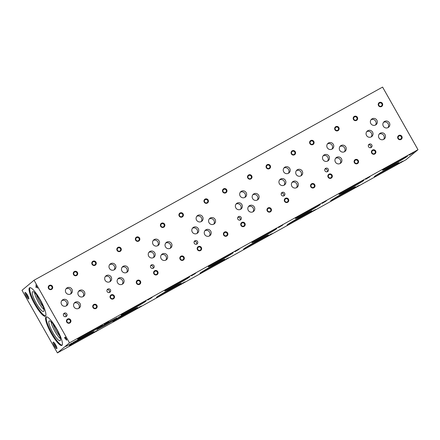 <?xml version="1.0" encoding="UTF-8"?>
<svg xmlns="http://www.w3.org/2000/svg" width="440" height="440" viewBox="0 0 440 440"><rect width="100%" height="100%" fill="white"/><g stroke="black" fill="none" stroke-linecap="round" stroke-linejoin="round"><path stroke-width="0.66" d="M357.374 117.315A2.277 2.228 50.1 0 0 353.48 117.216A2.277 2.228 50.1 0 0 355.421 120.654A2.277 2.228 50.1 0 0 357.374 117.315M313.808 141.46A2.277 2.228 50.1 0 0 309.914 141.361A2.277 2.228 50.1 0 0 311.856 144.793A2.277 2.228 50.1 0 0 313.808 141.46M270.243 165.6A2.277 2.228 50.1 0 0 266.349 165.506A2.277 2.228 50.1 0 0 268.29 168.938A2.277 2.228 50.1 0 0 270.243 165.6M226.677 189.745A2.277 2.228 50.1 0 0 222.783 189.646A2.277 2.228 50.1 0 0 224.725 193.083A2.277 2.228 50.1 0 0 226.677 189.745M183.112 213.889A2.277 2.228 50.1 0 0 179.218 213.791A2.277 2.228 50.1 0 0 181.159 217.223A2.277 2.228 50.1 0 0 183.112 213.889M139.546 238.035A2.277 2.228 50.1 0 0 135.652 237.936A2.277 2.228 50.1 0 0 137.599 241.368A2.277 2.228 50.1 0 0 139.546 238.035M95.981 262.174A2.277 2.228 50.1 0 0 92.087 262.081A2.277 2.228 50.1 0 0 94.034 265.513A2.277 2.228 50.1 0 0 95.981 262.174M52.415 286.319A2.277 2.228 50.1 0 0 48.521 286.22A2.277 2.228 50.1 0 0 50.468 289.658A2.277 2.228 50.1 0 0 52.415 286.319M375.611 150.931A2.277 2.228 50.1 0 0 371.718 150.832A2.277 2.228 50.1 0 0 373.659 154.27A2.277 2.228 50.1 0 0 375.611 150.931M332.046 175.076A2.277 2.228 50.1 0 0 328.152 174.977A2.277 2.228 50.1 0 0 330.094 178.409A2.277 2.228 50.1 0 0 332.046 175.076M288.481 199.215A2.277 2.228 50.1 0 0 284.587 199.122A2.277 2.228 50.1 0 0 286.528 202.554A2.277 2.228 50.1 0 0 288.481 199.215M244.915 223.361A2.277 2.228 50.1 0 0 241.021 223.262A2.277 2.228 50.1 0 0 242.963 226.699A2.277 2.228 50.1 0 0 244.915 223.361M201.35 247.506A2.277 2.228 50.1 0 0 197.456 247.407A2.277 2.228 50.1 0 0 199.397 250.839A2.277 2.228 50.1 0 0 201.35 247.506M157.784 271.651A2.277 2.228 50.1 0 0 153.89 271.552A2.277 2.228 50.1 0 0 155.837 274.984A2.277 2.228 50.1 0 0 157.784 271.651M114.219 295.79A2.277 2.228 50.1 0 0 110.325 295.697A2.277 2.228 50.1 0 0 112.272 299.129A2.277 2.228 50.1 0 0 114.219 295.79M70.653 319.935A2.277 2.228 50.1 0 0 66.759 319.836A2.277 2.228 50.1 0 0 68.706 323.274A2.277 2.228 50.1 0 0 70.653 319.935M401.852 136.389A2.277 2.228 50.1 0 0 397.958 136.29A2.277 2.228 50.1 0 0 399.9 139.722A2.277 2.228 50.1 0 0 401.852 136.389M358.286 160.534A2.277 2.228 50.1 0 0 354.393 160.435A2.277 2.228 50.1 0 0 356.34 163.867A2.277 2.228 50.1 0 0 358.286 160.534M314.721 184.674A2.277 2.228 50.1 0 0 310.827 184.58A2.277 2.228 50.1 0 0 312.774 188.012A2.277 2.228 50.1 0 0 314.721 184.674M271.156 208.819A2.277 2.228 50.1 0 0 267.262 208.72A2.277 2.228 50.1 0 0 269.209 212.157A2.277 2.228 50.1 0 0 271.156 208.819M227.59 232.964A2.277 2.228 50.1 0 0 223.696 232.865A2.277 2.228 50.1 0 0 225.643 236.297A2.277 2.228 50.1 0 0 227.59 232.964M184.024 257.103A2.277 2.228 50.1 0 0 180.136 257.01A2.277 2.228 50.1 0 0 182.078 260.442A2.277 2.228 50.1 0 0 184.024 257.103M140.459 281.248A2.277 2.228 50.1 0 0 136.571 281.149A2.277 2.228 50.1 0 0 138.512 284.587A2.277 2.228 50.1 0 0 140.459 281.248M96.894 305.393A2.277 2.228 50.1 0 0 93.005 305.294A2.277 2.228 50.1 0 0 94.947 308.726A2.277 2.228 50.1 0 0 96.894 305.393M382.404 103.444A2.277 2.228 50.1 0 0 378.51 103.345A2.277 2.228 50.1 0 0 380.457 106.777A2.277 2.228 50.1 0 0 382.404 103.444M338.839 127.584A2.277 2.228 50.1 0 0 334.945 127.49A2.277 2.228 50.1 0 0 336.892 130.922A2.277 2.228 50.1 0 0 338.839 127.584M295.273 151.729A2.277 2.228 50.1 0 0 291.379 151.63A2.277 2.228 50.1 0 0 293.326 155.067A2.277 2.228 50.1 0 0 295.273 151.729M251.708 175.874A2.277 2.228 50.1 0 0 247.814 175.774A2.277 2.228 50.1 0 0 249.761 179.207A2.277 2.228 50.1 0 0 251.708 175.874M208.142 200.019A2.277 2.228 50.1 0 0 204.254 199.92A2.277 2.228 50.1 0 0 206.195 203.352A2.277 2.228 50.1 0 0 208.142 200.019M164.577 224.158A2.277 2.228 50.1 0 0 160.688 224.065A2.277 2.228 50.1 0 0 162.63 227.497A2.277 2.228 50.1 0 0 164.577 224.158M121.011 248.303A2.277 2.228 50.1 0 0 117.123 248.204A2.277 2.228 50.1 0 0 119.064 251.642A2.277 2.228 50.1 0 0 121.011 248.303M77.446 272.448A2.277 2.228 50.1 0 0 73.557 272.349A2.277 2.228 50.1 0 0 75.499 275.781A2.277 2.228 50.1 0 0 77.446 272.448M371.789 144.936A1.898 1.848 50.1 0 0 368.951 144.381A1.898 1.848 50.1 0 0 368.748 147.021A1.898 1.848 50.1 0 0 371.789 144.936M328.224 169.081A1.898 1.848 50.1 0 0 325.386 168.52A1.898 1.848 50.1 0 0 325.182 171.16A1.898 1.848 50.1 0 0 328.224 169.081M284.658 193.221A1.898 1.848 50.1 0 0 281.82 192.665A1.898 1.848 50.1 0 0 281.617 195.305A1.898 1.848 50.1 0 0 284.658 193.221M241.093 217.365A1.898 1.848 50.1 0 0 238.26 216.81A1.898 1.848 50.1 0 0 238.051 219.45A1.898 1.848 50.1 0 0 241.093 217.365M197.527 241.511A1.898 1.848 50.1 0 0 194.695 240.95A1.898 1.848 50.1 0 0 194.486 243.595A1.898 1.848 50.1 0 0 197.527 241.511M153.962 265.656A1.898 1.848 50.1 0 0 151.129 265.095A1.898 1.848 50.1 0 0 150.92 267.735A1.898 1.848 50.1 0 0 153.962 265.656M110.396 289.795A1.898 1.848 50.1 0 0 107.564 289.24A1.898 1.848 50.1 0 0 107.355 291.88A1.898 1.848 50.1 0 0 110.396 289.795M66.831 313.94A1.898 1.848 50.1 0 0 63.998 313.385A1.898 1.848 50.1 0 0 63.789 316.025A1.898 1.848 50.1 0 0 66.831 313.94M385.017 134.591A3.542 3.454 50.1 0 0 379.72 133.551A3.542 3.454 50.1 0 0 379.341 138.479A3.542 3.454 50.1 0 0 385.017 134.591M341.451 158.736A3.542 3.454 50.1 0 0 336.155 157.691A3.542 3.454 50.1 0 0 335.775 162.624A3.542 3.454 50.1 0 0 341.451 158.736M297.886 182.875A3.542 3.454 50.1 0 0 292.589 181.836A3.542 3.454 50.1 0 0 292.209 186.769A3.542 3.454 50.1 0 0 297.886 182.875M254.32 207.02A3.542 3.454 50.1 0 0 249.024 205.981A3.542 3.454 50.1 0 0 248.644 210.909A3.542 3.454 50.1 0 0 254.32 207.02M210.755 231.165A3.542 3.454 50.1 0 0 205.464 230.12A3.542 3.454 50.1 0 0 205.079 235.054A3.542 3.454 50.1 0 0 210.755 231.165M167.189 255.31A3.542 3.454 50.1 0 0 161.898 254.265A3.542 3.454 50.1 0 0 161.513 259.199A3.542 3.454 50.1 0 0 167.189 255.31M123.624 279.45A3.542 3.454 50.1 0 0 118.333 278.41A3.542 3.454 50.1 0 0 117.948 283.338A3.542 3.454 50.1 0 0 123.624 279.45M80.058 303.595A3.542 3.454 50.1 0 0 74.767 302.555A3.542 3.454 50.1 0 0 74.382 307.483A3.542 3.454 50.1 0 0 80.058 303.595M376.877 120.214A3.542 3.454 50.1 0 0 371.586 119.169A3.542 3.454 50.1 0 0 371.201 124.102A3.542 3.454 50.1 0 0 376.877 120.214M333.311 144.353A3.542 3.454 50.1 0 0 328.02 143.314A3.542 3.454 50.1 0 0 327.635 148.242A3.542 3.454 50.1 0 0 333.311 144.353M289.751 168.498A3.542 3.454 50.1 0 0 284.455 167.459A3.542 3.454 50.1 0 0 284.075 172.387A3.542 3.454 50.1 0 0 289.751 168.498M246.186 192.643A3.542 3.454 50.1 0 0 240.889 191.598A3.542 3.454 50.1 0 0 240.51 196.531A3.542 3.454 50.1 0 0 246.186 192.643M202.62 216.788A3.542 3.454 50.1 0 0 197.323 215.743A3.542 3.454 50.1 0 0 196.944 220.677A3.542 3.454 50.1 0 0 202.62 216.788M159.055 240.928A3.542 3.454 50.1 0 0 153.758 239.888A3.542 3.454 50.1 0 0 153.379 244.816A3.542 3.454 50.1 0 0 159.055 240.928M115.489 265.072A3.542 3.454 50.1 0 0 110.198 264.033A3.542 3.454 50.1 0 0 109.813 268.961A3.542 3.454 50.1 0 0 115.489 265.072M71.924 289.218A3.542 3.454 50.1 0 0 66.633 288.173A3.542 3.454 50.1 0 0 66.248 293.106A3.542 3.454 50.1 0 0 71.924 289.218M389.361 122.804A3.542 3.454 50.1 0 0 384.07 121.764A3.542 3.454 50.1 0 0 383.686 126.698A3.542 3.454 50.1 0 0 389.361 122.804M345.796 146.949A3.542 3.454 50.1 0 0 340.505 145.91A3.542 3.454 50.1 0 0 340.12 150.838A3.542 3.454 50.1 0 0 345.796 146.949M302.231 171.094A3.542 3.454 50.1 0 0 296.94 170.049A3.542 3.454 50.1 0 0 296.555 174.982A3.542 3.454 50.1 0 0 302.231 171.094M258.665 195.239A3.542 3.454 50.1 0 0 253.374 194.194A3.542 3.454 50.1 0 0 252.989 199.128A3.542 3.454 50.1 0 0 258.665 195.239M215.1 219.379A3.542 3.454 50.1 0 0 209.809 218.339A3.542 3.454 50.1 0 0 209.424 223.267A3.542 3.454 50.1 0 0 215.1 219.379M171.534 243.524A3.542 3.454 50.1 0 0 166.243 242.484A3.542 3.454 50.1 0 0 165.858 247.412A3.542 3.454 50.1 0 0 171.534 243.524M127.969 267.669A3.542 3.454 50.1 0 0 122.678 266.624A3.542 3.454 50.1 0 0 122.293 271.557A3.542 3.454 50.1 0 0 127.969 267.669M84.403 291.808A3.542 3.454 50.1 0 0 79.112 290.769A3.542 3.454 50.1 0 0 78.727 295.702A3.542 3.454 50.1 0 0 84.403 291.808M372.57 132.11A3.542 3.454 50.1 0 0 367.279 131.071A3.542 3.454 50.1 0 0 366.894 135.999A3.542 3.454 50.1 0 0 372.57 132.11M329.005 156.255A3.542 3.454 50.1 0 0 323.714 155.215A3.542 3.454 50.1 0 0 323.329 160.144A3.542 3.454 50.1 0 0 329.005 156.255M285.439 180.4A3.542 3.454 50.1 0 0 280.148 179.355A3.542 3.454 50.1 0 0 279.763 184.288A3.542 3.454 50.1 0 0 285.439 180.4M241.874 204.54A3.542 3.454 50.1 0 0 236.583 203.5A3.542 3.454 50.1 0 0 236.198 208.434A3.542 3.454 50.1 0 0 241.874 204.54M198.308 228.685A3.542 3.454 50.1 0 0 193.017 227.645A3.542 3.454 50.1 0 0 192.632 232.573A3.542 3.454 50.1 0 0 198.308 228.685M154.743 252.83A3.542 3.454 50.1 0 0 149.452 251.785A3.542 3.454 50.1 0 0 149.066 256.718A3.542 3.454 50.1 0 0 154.743 252.83M111.177 276.975A3.542 3.454 50.1 0 0 105.886 275.93A3.542 3.454 50.1 0 0 105.501 280.863A3.542 3.454 50.1 0 0 111.177 276.975M67.612 301.114A3.542 3.454 50.1 0 0 62.321 300.075A3.542 3.454 50.1 0 0 61.936 305.002A3.542 3.454 50.1 0 0 67.612 301.114M34.056 280.236L69.476 342.848L57.42 352.908L22 290.301L34.056 280.236L382.58 87.093L418 149.699L69.476 342.848M410.327 154.237L409.25 155.133L413.54 152.515L410.327 154.237M366.762 178.376L365.684 179.278L369.974 176.66L366.762 178.376M323.197 202.521L322.118 203.423L326.409 200.805L323.197 202.521M279.631 226.666L278.553 227.568L282.843 224.95L279.631 226.666M236.066 250.806L234.988 251.708L239.278 249.09L236.066 250.806M192.5 274.951L191.422 275.853L195.712 273.235L192.5 274.951M148.935 299.096L147.857 299.998L152.147 297.38L148.935 299.096M105.369 323.241L104.291 324.137L108.581 321.519L105.369 323.241M398.915 163.399L403.013 161.128L398.915 163.399M355.35 187.545L359.447 185.268L355.35 187.545M311.784 211.684L315.882 209.413L311.784 211.684M268.219 235.829L272.316 233.558L268.219 235.829M224.653 259.974L228.751 257.703L224.653 259.974M181.088 284.114L185.185 281.842L181.088 284.114M137.522 308.259L141.625 305.987L137.522 308.259M93.957 332.404L98.059 330.132L93.957 332.404M122.914 315.04L127.012 312.763L122.914 315.04M118.371 317.356L122.447 315.101L118.371 317.356M82.126 337.464L85.245 335.791L82.126 337.464M81.334 337.909L78.425 339.691A7.2 0.292 150.5 0 0 79.508 339.091L81.307 337.925M80.08 338.635L78.309 339.631L80.064 338.602M72.897 342.579L78.111 339.746L72.897 342.579M71.264 343.481L69.201 344.806A7.2 0.292 150.5 0 0 70.285 344.201L72.083 343.035M71.291 343.525L70.851 343.75M72.105 343.024L70.84 343.717M65.841 346.462L69.014 344.773L65.841 346.462M109.098 322.025A11.819 0.473 -29.5 0 1 117.403 317.856A11.819 0.473 -29.5 0 1 107.349 324.093A11.819 0.473 -29.5 0 1 96.833 329.5A11.819 0.473 -29.5 0 1 109.098 322.025M397.403 161.145A14.289 0.572 -29.5 0 1 407.445 156.101A14.289 0.572 -29.5 0 1 395.291 163.642A14.289 0.572 -29.5 0 1 382.569 170.176A14.289 0.572 -29.5 0 1 397.403 161.145M353.837 185.284A14.289 0.572 -29.5 0 1 363.88 180.246A14.289 0.572 -29.5 0 1 351.725 187.781A14.289 0.572 -29.5 0 1 339.004 194.321A14.289 0.572 -29.5 0 1 353.837 185.284M310.272 209.429A14.289 0.572 -29.5 0 1 320.315 204.391A14.289 0.572 -29.5 0 1 308.159 211.926A14.289 0.572 -29.5 0 1 295.438 218.466A14.289 0.572 -29.5 0 1 310.272 209.429M266.706 233.574A14.289 0.572 -29.5 0 1 276.749 228.536A14.289 0.572 -29.5 0 1 264.594 236.071A14.289 0.572 -29.5 0 1 251.873 242.605A14.289 0.572 -29.5 0 1 266.706 233.574M223.141 257.714A14.289 0.572 -29.5 0 1 233.184 252.676A14.289 0.572 -29.5 0 1 221.029 260.211A14.289 0.572 -29.5 0 1 208.307 266.75A14.289 0.572 -29.5 0 1 223.141 257.714M179.575 281.859A14.289 0.572 -29.5 0 1 189.618 276.821A14.289 0.572 -29.5 0 1 177.463 284.356A14.289 0.572 -29.5 0 1 164.742 290.895A14.289 0.572 -29.5 0 1 179.575 281.859M136.01 306.004A14.289 0.572 -29.5 0 1 146.053 300.966A14.289 0.572 -29.5 0 1 133.898 308.5A14.289 0.572 -29.5 0 1 121.176 315.04A14.289 0.572 -29.5 0 1 136.01 306.004M92.444 330.149A14.289 0.572 -29.5 0 1 102.487 325.105A14.289 0.572 -29.5 0 1 90.332 332.645A14.289 0.572 -29.5 0 1 77.611 339.18A14.289 0.572 -29.5 0 1 92.444 330.149M389.076 167.728A14.289 0.572 -29.5 0 1 399.118 162.69A14.289 0.572 -29.5 0 1 386.964 170.225A14.289 0.572 -29.5 0 1 374.242 176.764A14.289 0.572 -29.5 0 1 389.076 167.728M345.51 191.873A14.289 0.572 -29.5 0 1 355.553 186.835A14.289 0.572 -29.5 0 1 343.398 194.37A14.289 0.572 -29.5 0 1 330.682 200.904A14.289 0.572 -29.5 0 1 345.51 191.873M301.945 216.013A14.289 0.572 -29.5 0 1 311.988 210.975A14.289 0.572 -29.5 0 1 299.833 218.51A14.289 0.572 -29.5 0 1 287.117 225.049A14.289 0.572 -29.5 0 1 301.945 216.013M258.379 240.157A14.289 0.572 -29.5 0 1 268.422 235.12A14.289 0.572 -29.5 0 1 256.267 242.655A14.289 0.572 -29.5 0 1 243.551 249.194A14.289 0.572 -29.5 0 1 258.379 240.157M214.814 264.303A14.289 0.572 -29.5 0 1 224.862 259.264A14.289 0.572 -29.5 0 1 212.702 266.8A14.289 0.572 -29.5 0 1 199.986 273.339A14.289 0.572 -29.5 0 1 214.814 264.303M171.248 288.448A14.289 0.572 -29.5 0 1 181.297 283.404A14.289 0.572 -29.5 0 1 169.142 290.945A14.289 0.572 -29.5 0 1 156.42 297.479A14.289 0.572 -29.5 0 1 171.248 288.448M127.683 312.587A14.289 0.572 -29.5 0 1 137.731 307.549A14.289 0.572 -29.5 0 1 125.576 315.084A14.289 0.572 -29.5 0 1 112.855 321.624A14.289 0.572 -29.5 0 1 127.683 312.587M84.117 336.732A14.289 0.572 -29.5 0 1 94.166 331.694A14.289 0.572 -29.5 0 1 82.011 339.229A14.289 0.572 -29.5 0 1 69.289 345.769A14.289 0.572 -29.5 0 1 84.117 336.732M418 149.699L405.944 159.764L57.42 352.908M35.75 286.897L36.053 287.425L36.729 286.858L37.565 288.101L35.778 284.944L36.427 286.33L35.75 286.897L36.234 287.27M64.829 338.289L65.142 338.03L65.824 339.235A1.364 0.292 -119 0 0 66.649 340.125A1.364 0.292 -119 0 0 66.242 338.795L65.296 337.117L64.532 337.761L64.829 338.289M54.379 345.923A3.751 0.803 61 0 1 53.389 342.117A3.751 0.803 61 0 1 55.71 345.01A3.751 0.803 61 0 1 56.936 348.513A3.751 0.803 61 0 1 54.379 345.923M26.279 296.257A3.751 0.803 61 0 1 25.289 292.446A3.751 0.803 61 0 1 27.61 295.339A3.751 0.803 61 0 1 28.831 298.848A3.751 0.803 61 0 1 26.279 296.257M51.282 333.454A16.258 3.487 61 0 1 46.123 316.959A16.258 3.487 61 0 1 57.052 329.494A16.258 3.487 61 0 1 61.886 345.4A16.258 3.487 61 0 1 51.282 333.454M34.749 304.238A16.258 3.487 61 0 1 29.596 287.743A16.258 3.487 61 0 1 40.524 300.278A16.258 3.487 61 0 1 45.353 316.184A16.258 3.487 61 0 1 34.749 304.238M45.628 315.931A16.258 3.487 61 0 1 35.387 303.886A16.258 3.487 61 0 1 29.953 287.645M36.218 303.193A11.292 2.42 61 0 1 32.769 291.687A11.292 2.42 61 0 1 40.227 300.438A11.292 2.42 61 0 1 43.698 311.405A11.292 2.42 61 0 1 36.218 303.193M43.873 309.353A10.659 2.288 61 0 1 38.335 301.989A10.659 2.288 61 0 1 34.601 292.627M43.109 306.664A9.57 2.052 61 0 1 39.446 301.323A9.57 2.052 61 0 1 36.476 294.695M62.161 345.147A16.258 3.487 61 0 1 51.915 333.102A16.258 3.487 61 0 1 46.486 316.866M52.751 332.409A11.292 2.42 61 0 1 49.302 320.903A11.292 2.42 61 0 1 56.76 329.659A11.292 2.42 61 0 1 60.231 340.62A11.292 2.42 61 0 1 52.751 332.409M60.401 338.569A10.659 2.288 61 0 1 54.863 331.205A10.659 2.288 61 0 1 51.128 321.844M59.642 335.88A9.57 2.052 61 0 1 55.979 330.539A9.57 2.052 61 0 1 53.009 323.911M91.014 333.047A14.289 0.572 -29.5 0 1 72.072 343.767M87.934 334.653A9.73 0.391 -29.5 0 1 75.037 341.952M134.579 308.902A14.289 0.572 -29.5 0 1 115.638 319.622M131.5 310.508A9.73 0.391 -29.5 0 1 118.597 317.812M178.145 284.763A14.289 0.572 -29.5 0 1 159.203 295.477M175.065 286.368A9.73 0.391 -29.5 0 1 162.162 293.667M221.711 260.618A14.289 0.572 -29.5 0 1 202.769 271.337M218.631 262.224A9.73 0.391 -29.5 0 1 205.728 269.522M265.276 236.473A14.289 0.572 -29.5 0 1 246.334 247.192M262.196 238.079A9.73 0.391 -29.5 0 1 249.293 245.377M308.841 212.333A14.289 0.572 -29.5 0 1 289.9 223.047M305.762 213.939A9.73 0.391 -29.5 0 1 292.859 221.238M352.407 188.188A14.289 0.572 -29.5 0 1 333.465 198.902M349.327 189.794A9.73 0.391 -29.5 0 1 336.424 197.093M395.973 164.043A14.289 0.572 -29.5 0 1 377.025 174.763M392.893 165.649A9.73 0.391 -29.5 0 1 379.99 172.948M99.341 326.464A14.289 0.572 -29.5 0 1 80.394 337.178M96.261 328.07A9.73 0.391 -29.5 0 1 83.358 335.368M142.906 302.319A14.289 0.572 -29.5 0 1 123.959 313.038M139.827 303.925A9.73 0.391 -29.5 0 1 126.924 311.223M186.472 278.173A14.289 0.572 -29.5 0 1 167.524 288.893M183.392 279.78A9.73 0.391 -29.5 0 1 170.489 287.078M230.038 254.034A14.289 0.572 -29.5 0 1 211.09 264.748M226.958 255.64A9.73 0.391 -29.5 0 1 214.055 262.939M273.598 229.889A14.289 0.572 -29.5 0 1 254.656 240.603M270.523 231.495A9.73 0.391 -29.5 0 1 257.62 238.794M317.163 205.744A14.289 0.572 -29.5 0 1 298.221 216.464M314.089 207.35A9.73 0.391 -29.5 0 1 301.186 214.649M360.729 181.599A14.289 0.572 -29.5 0 1 341.786 192.319M357.649 183.205A9.73 0.391 -29.5 0 1 344.751 190.504M404.294 157.46A14.289 0.572 -29.5 0 1 385.352 168.173M401.214 159.066A9.73 0.391 -29.5 0 1 388.317 166.364M113.322 319.737A11.819 0.473 -29.5 0 1 100.546 326.97M108.999 322.08A7.365 0.297 -29.5 0 1 104.781 324.467M66.209 305.938A3.542 3.454 50.1 0 0 61.787 300.636M109.775 281.793A3.542 3.454 50.1 0 0 105.353 276.496M153.34 257.648A3.542 3.454 50.1 0 0 148.918 252.351M196.906 233.503A3.542 3.454 50.1 0 0 192.484 228.206M240.471 209.363A3.542 3.454 50.1 0 0 236.049 204.061M284.036 185.218A3.542 3.454 50.1 0 0 279.615 179.922M327.597 161.073A3.542 3.454 50.1 0 0 323.18 155.777M371.162 136.928A3.542 3.454 50.1 0 0 366.745 131.632M83.001 296.632A3.542 3.454 50.1 0 0 78.579 291.335M126.566 272.487A3.542 3.454 50.1 0 0 122.144 267.19M170.132 248.341A3.542 3.454 50.1 0 0 165.71 243.045M213.691 224.202A3.542 3.454 50.1 0 0 209.275 218.9M257.257 200.057A3.542 3.454 50.1 0 0 252.841 194.761M300.823 175.912A3.542 3.454 50.1 0 0 296.401 170.615M344.388 151.767A3.542 3.454 50.1 0 0 339.966 146.471M387.954 127.628A3.542 3.454 50.1 0 0 383.532 122.326M70.516 294.036A3.542 3.454 50.1 0 0 66.094 288.739M114.081 269.891A3.542 3.454 50.1 0 0 109.659 264.594M157.647 245.746A3.542 3.454 50.1 0 0 153.225 240.449M201.212 221.606A3.542 3.454 50.1 0 0 196.79 216.31M244.778 197.461A3.542 3.454 50.1 0 0 240.356 192.165M288.343 173.316A3.542 3.454 50.1 0 0 283.921 168.02M331.909 149.177A3.542 3.454 50.1 0 0 327.486 143.875M375.474 125.032A3.542 3.454 50.1 0 0 371.052 119.735M78.65 308.413A3.542 3.454 50.1 0 0 74.228 303.116M122.216 284.273A3.542 3.454 50.1 0 0 117.794 278.971M165.781 260.128A3.542 3.454 50.1 0 0 161.359 254.832M209.347 235.983A3.542 3.454 50.1 0 0 204.924 230.687M252.912 211.838A3.542 3.454 50.1 0 0 248.49 206.542M296.478 187.698A3.542 3.454 50.1 0 0 292.055 182.397M340.043 163.554A3.542 3.454 50.1 0 0 335.621 158.257M383.609 139.409A3.542 3.454 50.1 0 0 379.187 134.112M65.813 316.63A1.898 1.848 50.1 0 0 63.558 313.929M109.379 292.485A1.898 1.848 50.1 0 0 107.118 289.784M152.939 268.345A1.898 1.848 50.1 0 0 150.684 265.639M196.504 244.2A1.898 1.848 50.1 0 0 194.249 241.5M240.07 220.055A1.898 1.848 50.1 0 0 237.815 217.355M283.635 195.91A1.898 1.848 50.1 0 0 281.38 193.21M327.201 171.771A1.898 1.848 50.1 0 0 324.945 169.065M370.766 147.626A1.898 1.848 50.1 0 0 368.511 144.925M76.896 272.778A1.738 1.694 50.1 0 0 74.294 272.267A1.738 1.694 50.1 0 0 74.107 274.687A1.738 1.694 50.1 0 0 76.896 272.778M120.461 248.633A1.738 1.694 50.1 0 0 117.86 248.122A1.738 1.694 50.1 0 0 117.672 250.547A1.738 1.694 50.1 0 0 120.461 248.633M164.027 224.494A1.738 1.694 50.1 0 0 161.425 223.982A1.738 1.694 50.1 0 0 161.238 226.402A1.738 1.694 50.1 0 0 164.027 224.494M207.592 200.349A1.738 1.694 50.1 0 0 204.99 199.837A1.738 1.694 50.1 0 0 204.804 202.257A1.738 1.694 50.1 0 0 207.592 200.349M251.157 176.204A1.738 1.694 50.1 0 0 248.556 175.692A1.738 1.694 50.1 0 0 248.369 178.118A1.738 1.694 50.1 0 0 251.157 176.204M294.723 152.064A1.738 1.694 50.1 0 0 292.122 151.553A1.738 1.694 50.1 0 0 291.935 153.972A1.738 1.694 50.1 0 0 294.723 152.064M338.289 127.919A1.738 1.694 50.1 0 0 335.687 127.408A1.738 1.694 50.1 0 0 335.5 129.828A1.738 1.694 50.1 0 0 338.289 127.919M381.854 103.774A1.738 1.694 50.1 0 0 379.252 103.263A1.738 1.694 50.1 0 0 379.066 105.683A1.738 1.694 50.1 0 0 381.854 103.774M96.344 305.723A1.738 1.694 50.1 0 0 93.742 305.212A1.738 1.694 50.1 0 0 93.555 307.637A1.738 1.694 50.1 0 0 96.344 305.723M139.909 281.584A1.738 1.694 50.1 0 0 137.308 281.072A1.738 1.694 50.1 0 0 137.121 283.492A1.738 1.694 50.1 0 0 139.909 281.584M183.475 257.439A1.738 1.694 50.1 0 0 180.873 256.927A1.738 1.694 50.1 0 0 180.686 259.347A1.738 1.694 50.1 0 0 183.475 257.439M227.04 233.294A1.738 1.694 50.1 0 0 224.439 232.782A1.738 1.694 50.1 0 0 224.252 235.202A1.738 1.694 50.1 0 0 227.04 233.294M270.606 209.149A1.738 1.694 50.1 0 0 268.004 208.637A1.738 1.694 50.1 0 0 267.817 211.063A1.738 1.694 50.1 0 0 270.606 209.149M314.171 185.009A1.738 1.694 50.1 0 0 311.57 184.498A1.738 1.694 50.1 0 0 311.382 186.918A1.738 1.694 50.1 0 0 314.171 185.009M357.736 160.864A1.738 1.694 50.1 0 0 355.135 160.353A1.738 1.694 50.1 0 0 354.948 162.773A1.738 1.694 50.1 0 0 357.736 160.864M401.297 136.719A1.738 1.694 50.1 0 0 398.701 136.208A1.738 1.694 50.1 0 0 398.514 138.633A1.738 1.694 50.1 0 0 401.297 136.719M70.103 320.265A1.738 1.694 50.1 0 0 67.502 319.754A1.738 1.694 50.1 0 0 67.315 322.179A1.738 1.694 50.1 0 0 70.103 320.265M113.669 296.125A1.738 1.694 50.1 0 0 111.067 295.614A1.738 1.694 50.1 0 0 110.88 298.034A1.738 1.694 50.1 0 0 113.669 296.125M157.234 271.981A1.738 1.694 50.1 0 0 154.632 271.469A1.738 1.694 50.1 0 0 154.446 273.889A1.738 1.694 50.1 0 0 157.234 271.981M200.799 247.836A1.738 1.694 50.1 0 0 198.198 247.324A1.738 1.694 50.1 0 0 198.011 249.75A1.738 1.694 50.1 0 0 200.799 247.836M244.36 223.696A1.738 1.694 50.1 0 0 241.764 223.185A1.738 1.694 50.1 0 0 241.577 225.605A1.738 1.694 50.1 0 0 244.36 223.696M287.925 199.551A1.738 1.694 50.1 0 0 285.329 199.04A1.738 1.694 50.1 0 0 285.137 201.46A1.738 1.694 50.1 0 0 287.925 199.551M331.491 175.406A1.738 1.694 50.1 0 0 328.895 174.895A1.738 1.694 50.1 0 0 328.702 177.315A1.738 1.694 50.1 0 0 331.491 175.406M375.056 151.261A1.738 1.694 50.1 0 0 372.46 150.75A1.738 1.694 50.1 0 0 372.268 153.175A1.738 1.694 50.1 0 0 375.056 151.261M51.865 286.649A1.738 1.694 50.1 0 0 49.264 286.138A1.738 1.694 50.1 0 0 49.077 288.563A1.738 1.694 50.1 0 0 51.865 286.649M95.431 262.51A1.738 1.694 50.1 0 0 92.829 261.998A1.738 1.694 50.1 0 0 92.642 264.418A1.738 1.694 50.1 0 0 95.431 262.51M138.996 238.365A1.738 1.694 50.1 0 0 136.395 237.853A1.738 1.694 50.1 0 0 136.208 240.273A1.738 1.694 50.1 0 0 138.996 238.365M182.556 214.22A1.738 1.694 50.1 0 0 179.96 213.708A1.738 1.694 50.1 0 0 179.773 216.134A1.738 1.694 50.1 0 0 182.556 214.22M226.122 190.08A1.738 1.694 50.1 0 0 223.526 189.569A1.738 1.694 50.1 0 0 223.339 191.989A1.738 1.694 50.1 0 0 226.122 190.08M269.687 165.935A1.738 1.694 50.1 0 0 267.091 165.423A1.738 1.694 50.1 0 0 266.899 167.844A1.738 1.694 50.1 0 0 269.687 165.935M313.252 141.79A1.738 1.694 50.1 0 0 310.657 141.279A1.738 1.694 50.1 0 0 310.464 143.698A1.738 1.694 50.1 0 0 313.252 141.79M356.818 117.645A1.738 1.694 50.1 0 0 354.222 117.134A1.738 1.694 50.1 0 0 354.03 119.559A1.738 1.694 50.1 0 0 356.818 117.645M28.754 298.012A3.03 0.649 61 0 1 27.016 295.812A3.03 0.649 61 0 1 25.954 292.952M56.859 347.683A3.03 0.649 61 0 1 55.116 345.483A3.03 0.649 61 0 1 54.054 342.623M66.836 345.956L67.826 345.439L66.814 345.917M69.955 344.333L71.159 343.635L69.916 344.311M79.178 339.218L80.383 338.525L79.162 339.185M124.526 314.045L126.022 313.214L124.504 314M95.574 331.408L97.07 330.577L95.546 331.364M139.139 307.263L140.635 306.438L139.112 307.219M182.705 283.124L184.201 282.293L182.677 283.08M226.27 258.978L227.766 258.148L226.243 258.935M269.83 234.834L271.326 234.003L269.808 234.79M313.395 210.694L314.892 209.864L313.374 210.65M356.961 186.549L358.457 185.719L356.939 186.505M400.527 162.404L402.023 161.573L400.505 162.36M105.65 323.213L107.828 321.948L105.595 323.114M105.523 323.318L107.635 322.185L105.451 323.191M149.215 299.068L151.388 297.809L149.16 298.969M149.089 299.173L151.201 298.045L149.017 299.052M192.781 274.923L194.953 273.663L192.726 274.824M192.654 275.033L194.766 273.9L192.583 274.906M236.346 250.778L238.519 249.519L236.291 250.685M236.22 250.888L238.332 249.755L236.148 250.762M279.912 226.639L282.084 225.379L279.857 226.54M279.785 226.743L281.897 225.615L279.714 226.622M323.477 202.494L325.65 201.234L323.422 202.395M323.351 202.598L325.463 201.471L323.279 202.477M367.043 178.349L369.215 177.089L366.988 178.255M366.916 178.459L369.028 177.326L366.845 178.332M410.608 154.204L412.781 152.944L410.553 154.11M410.476 154.314L412.594 153.18L410.41 154.187M65.318 337.161L64.735 337.645L65.01 338.135M66.544 339.455L65.505 337.728L65.23 337.953L66.341 339.57A1.364 0.292 -119 0 0 66.693 339.966M36.542 286.291L35.959 286.781"/></g></svg>
